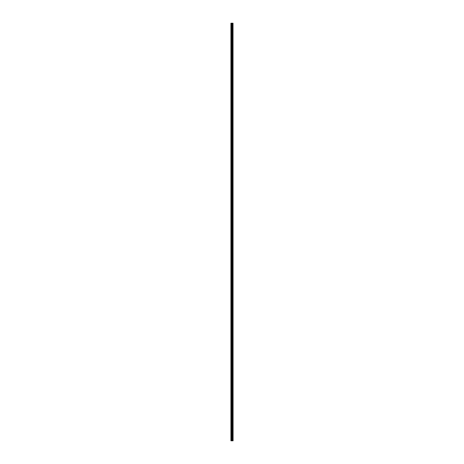 <?xml version="1.0" encoding="UTF-8"?>
<svg xmlns="http://www.w3.org/2000/svg" width="464" height="464" viewBox="0 0 464 464"><rect width="100%" height="100%" fill="white"/><g stroke="black" fill="none" stroke-linecap="round" stroke-linejoin="round"><path stroke-width="0.7" d="M233.021 23.2L233.079 440.8L233.021 23.2L230.921 23.2L230.921 440.8L231.02 23.2M231.02 440.8L233.021 440.8M232.394 440.8L232.394 23.2M232.348 440.8L232.348 23.2M232.992 440.8L232.992 23.2M232.812 440.8L232.812 23.2M232.754 440.8L232.754 23.2M232.615 440.8L232.615 23.2M232.557 440.8L232.557 23.2M232.18 440.8L232.18 23.2M232.046 440.8L232.046 23.2M231.983 440.8L231.983 23.2M231.843 440.8L231.843 23.2M231.478 440.8L231.478 23.2M231.408 440.8L231.408 23.2"/></g></svg>
